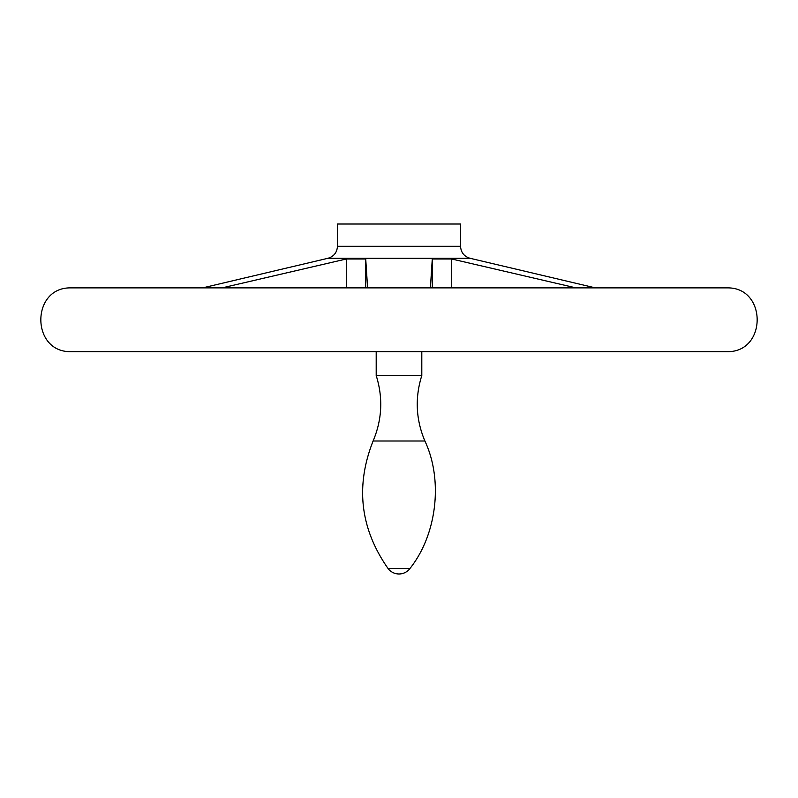 <?xml version="1.0" encoding="UTF-8"?>
<svg xmlns="http://www.w3.org/2000/svg" width="798" height="798" viewBox="0 0 798 798"><rect width="100%" height="100%" fill="white"/><g stroke="black" fill="none" stroke-linecap="round" stroke-linejoin="round"><path stroke-width="1.2" d="M346.312 287.879L346.312 258.991L222.053 287.879M367.599 287.879L365.723 258.991L346.312 258.991M365.723 287.879L365.723 258.991M575.947 287.879L451.688 258.991L432.277 258.991L430.401 287.879M451.688 287.879L451.688 258.991M327.908 258.293C333.863 256.507 337.035 252.507 337.444 246.303L337.444 224.009L460.556 224.009L460.556 246.303C460.965 252.507 464.137 256.507 470.092 258.293L595.348 287.879L727.457 287.879L70.543 287.879L202.652 287.879L327.908 258.293L470.092 258.293M432.277 287.879L432.277 258.991M727.507 287.879C767.058 287.499 767.038 352.048 727.507 351.659L70.493 351.659C30.952 352.048 30.952 287.489 70.493 287.879L727.407 287.879M409.943 568.515L388.057 568.515A13.676 13.676 0 0 0 409.943 568.515C436.905 534.71 443.309 480.137 424.895 441.005C415.868 419.558 414.84 397.743 421.803 375.539L376.197 375.539L376.197 351.659M421.803 375.539L421.803 351.659M424.895 441.005L373.105 441.005C382.132 419.558 383.16 397.743 376.197 375.539M337.444 246.303L460.556 246.303M70.543 351.659L727.457 351.659M373.105 441.005C355.24 486.191 360.227 528.695 388.057 568.515"/></g></svg>
